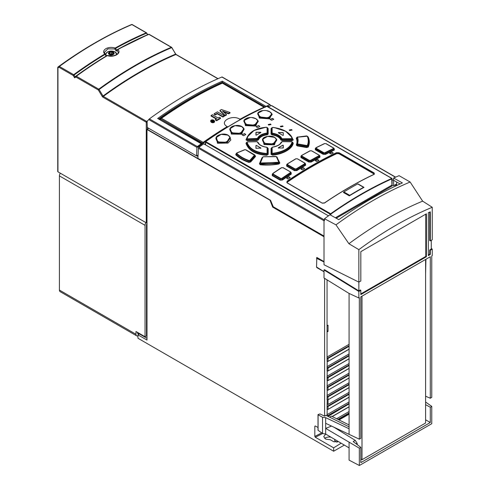 <?xml version="1.0" encoding="UTF-8"?>
<svg xmlns="http://www.w3.org/2000/svg" width="490" height="490" viewBox="0 0 490 490"><rect width="100%" height="100%" fill="white"/><g stroke="black" fill="none" stroke-linecap="round" stroke-linejoin="round"><path stroke-width="0.73" d="M148.758 128.325L147 129.483L147 340.078L137.947 334.848L139.417 333.941L146.51 338.033L147 337.733M222.037 77.175L221.909 77.01A387.284 223.599 120 0 0 185.655 95.158A387.284 223.599 120 0 0 149.395 118.874L147.104 121.41L147.288 127.48L196.521 155.9L196.925 147.496L198.854 146.375L198.769 147.441M147 129.483L270.327 200.398L272.869 206.952L273.242 206.737L270.547 200.275L197.917 158.344L198.389 148.231A0.692 0.398 120 0 1 198.818 147.404A387.284 223.599 120 0 1 203.754 143.846L328.471 215.845M196.723 155.789L198.003 156.524M270.547 200.275L147.123 129.268M199.626 146.816L198.854 146.375A386.175 222.962 120 0 1 201.794 144.256L202.738 143.245A0.692 0.398 -60 0 1 203.166 142.376A387.284 223.599 -60 0 1 227.213 126.616A13.836 7.987 120 0 0 227.917 126.849M198.076 155.005L196.521 155.9M158.607 119.021L201.219 143.76A387.284 223.599 -60 0 0 197.347 146.559A0.692 0.398 -60 0 0 196.925 147.386L196.925 147.496M201.764 143.938L201.219 143.76L201.794 144.256M265.445 107.175L265.984 106.367A387.284 223.599 -60 0 1 269.861 104.695A0.692 0.398 -60 0 1 270.284 105.025L270.253 105.999M267.656 106.551A386.175 222.962 120 0 1 268.44 106.208L269.004 106.538M395.632 177.141L271.607 105.54A0.692 0.398 120 0 0 271.325 105.54A387.284 223.599 120 0 0 268.22 106.875M393.599 180.136L391.639 180.002M391.639 185.275L391.639 185.679L393.599 185.679L396.043 184.264L396.043 185.839M336.207 218.221L391.639 186.218L391.639 185.679M391.639 186.218L391.314 185.465M400.14 183.952L393.599 180.308L393.599 185.679M396.643 182.004L396.643 185.563M410.136 182.023L399.08 175.671A387.216 223.563 120 0 0 393.599 178.035L402.406 182.942A387.431 223.685 120 0 0 338.798 219.661L329.99 214.755A387.216 223.563 120 0 0 324.509 218.73L335.962 224.849A387.492 223.722 120 0 1 410.136 182.023L422.637 201.151L432.254 207.27L432.254 239.751L430.293 240.884L429.718 240.682L429.718 212.084M393.599 180.308L393.599 178.035M429.718 249.961L429.718 254.151L430.293 254.482L430.293 250.225L429.718 249.961L431.28 249.061L431.28 240.314M429.718 254.151L428.34 254.947M430.293 254.482L428.34 255.609L428.34 212.672A368.278 212.629 120 0 1 430.293 211.839L430.293 240.884M430.293 250.225L432.254 249.098L432.254 255.609L431.764 255.896L431.764 397.39L430.293 398.235L430.293 256.742L360.818 296.854L360.818 438.348L359.348 439.193L359.348 297.7L358.858 297.981L358.858 291.47L360.818 290.337L360.818 294.594L426.38 256.742L426.38 213.805L360.818 251.658L360.818 280.997L358.858 282.124L358.858 249.643A372.829 215.257 -60 0 1 432.254 207.27M431.28 248.454L432.254 249.098M395.069 186.304L395.069 184.828M349.076 344.311L327.057 357.026M327.057 279.87L327.057 361.265L327.963 361.418L349.076 349.113M349.076 403.356L327.792 415.643L327.057 415.502L327.204 409.481M327.057 415.502L327.093 415.894M349.076 426.839L325.966 415.336L324.613 416.12L324.613 278.357M327.222 361.467L327.057 370.869L327.963 371.022L349.076 358.717M327.222 371.071L327.057 380.473L327.963 380.632L349.076 368.327M327.222 380.675L327.057 390.077L327.963 390.236L349.076 377.931M327.222 390.279L327.057 399.681L327.963 399.84L349.076 387.535M327.222 399.883L327.057 409.285L327.963 409.444L349.076 397.139M327.057 403.919L328.037 404.483L349.076 392.337M349.076 382.733L327.057 395.442M349.076 373.129L327.057 385.838M349.076 363.525L327.057 376.234M349.076 353.915L327.057 366.63M328.037 399.797L328.037 404.483M349.076 401.941L327.057 414.65M349.076 424.94L331.393 416.132L329.623 417.155M349.076 411.545L336.618 418.736M349.076 293.43L349.076 428.762L325.666 417.652L322.543 417.309L318.084 414.736L318.084 430.33L322.543 433.472L325.666 434.048L325.666 417.652M318.096 414.528L320.013 413.946L324.613 416.12M359.348 439.193L325.666 423.305M322.543 433.472L322.543 417.309M357.339 444.718L357.112 443.236L355.256 440.369L353.174 441.576L360.818 447.339L359.348 448.191L325.666 428.395L331.51 426.086M355.256 440.369L334.088 427.305M361.994 296.174L361.994 459.73L360.818 458.959M425.596 396.22L430.293 398.235M425.596 274.069L425.933 259.259M361.994 459.73L425.596 423.005L425.596 259.455M425.596 402.051L431.764 406.382L430.293 407.227L425.596 404.691M425.596 419.795L430.293 422.509L430.293 407.227M431.764 406.382L431.764 423.691L359.348 465.5L359.348 448.191M360.818 447.339L360.818 462.621L430.293 422.509M349.076 442.231L349.076 460.135L359.348 465.5M315.364 425.982L314.825 426.233L314.825 436.406L315.315 437.252L333.659 447.842L341.138 443.199M338.474 441.619L333.904 441.827L330.291 439.738L325.728 439.138L323.725 436.627L325.672 434.054L349.076 447.885M324.013 261.593L316.779 257.421L316.779 258.114L317.667 257.93M316.779 267.185L316.779 267.589L324.013 271.76M318.01 427.513L315.315 425.951L314.825 426.233L315.315 425.951M344.323 445.079L333.659 451.235L333.659 447.842M333.659 451.235L137.947 338.241L137.947 334.848M324.013 236.762L272.673 207.123L324.013 236.48M273.242 206.737L324.013 236.051M204.465 144.25A386.175 222.962 -60 0 1 205.359 143.619M205.463 141.671A386.175 222.962 120 0 0 202.768 143.564L160.561 118.899L161.48 118.304L203.166 142.376M239.432 120.081A13.836 7.987 120 0 0 239.99 119.242A387.284 223.599 -60 0 1 264.043 107.23A0.692 0.398 -60 0 1 264.331 107.224L222.338 82.981C201.813 92.163 181.288 104.009 160.775 118.525L160.561 118.899L202.738 143.245M159.005 119.082L159.618 118.654A386.175 222.962 120 0 1 221.284 83.049L221.676 83.276M157.578 118.562A387.284 223.599 -60 0 1 222.344 81.169L222.258 82.614L221.284 83.049M264.772 107.163L222.258 82.614M161.48 118.304A387.284 223.599 120 0 1 222.35 83.159L264.036 107.23M239.99 119.242C231.99 114.109 218.491 121.9 227.213 126.616M214.596 121.238L214.602 121.747M214.596 121.649L214.124 122.457L212.776 122.77L211.331 122.378L210.62 121.312M211.061 115.517L212.415 114.734L218.032 117.974L219.3 117.245L220.537 117.961L220.537 118.427A387.284 223.599 120 0 0 216.635 120.754L215.404 120.038L215.404 119.493L216.672 118.758L211.061 115.517L211.061 116.032L216.231 119.015M222.907 117.043A387.284 223.599 -60 0 1 224.267 116.259L224.267 115.805L222.907 116.589L222.907 117.043L217.291 113.796A387.284 223.599 120 0 0 215.355 114.923L214.124 114.213L214.124 113.747L217.413 111.849L224.267 115.805M228.542 113.845A387.284 223.599 -60 0 1 230.012 113.037L230.012 112.486L228.542 113.331L228.542 113.845L223.489 111.904M228.542 113.331L222.521 111.04L226.454 114.544L226.454 115.015A387.284 223.599 120 0 0 225.051 115.812L219.961 110.856L219.961 110.379L221.431 109.533L230.012 112.486M214.596 121.055L214.124 121.826L212.776 122.102L211.331 121.692L210.62 120.865L211.098 120.081L212.446 119.811L213.897 120.209L214.602 121.753M213.763 121.618L214.093 121.061L213.53 120.424L211.453 120.283L211.123 120.846L211.692 121.477L212.789 121.808L214.093 121.226M211.453 120.693L211.453 120.283L211.123 120.846M214.093 121.667L213.53 121.024M213.53 120.424L213.53 120.914M211.123 121.508L211.453 120.92M211.87 121.569L212.201 121.63M213.928 121.146L212.936 121.594L211.257 120.803L212.709 120.767L212.017 120.362L212.299 120.203L213.928 121.502M212.201 121.851L212.311 121.012M211.257 120.803L211.257 121.128M212.017 120.362L212.017 120.712M213.187 121.257L212.629 121.171L213.187 121.257M212.985 120.926L212.985 121.342M220.537 117.961L216.635 120.209L216.635 120.754M216.635 120.209L215.404 119.493M222.907 116.589L217.291 113.343L217.291 113.796M217.291 113.343L215.355 114.458L215.355 114.923M215.355 114.458L214.124 113.747M226.454 114.544L225.051 115.352L225.051 115.812M225.051 115.352L219.961 110.379M327.057 325.746L328.037 325.182L328.037 331.399L327.057 331.963M327.057 330.83L328.037 331.399M324.509 220.077L324.013 220.365L324.013 264.772L358.858 282.124L358.852 290.882L324.502 269.684L324.013 269.966L358.858 291.47M324.509 218.73L324.509 220.641L324.013 220.365M358.858 249.643L348.905 243.72L335.962 224.849M422.637 201.151A373.313 215.533 120 0 0 348.905 243.72M425.804 214.136L425.804 256.411L426.38 256.742M425.804 256.411L360.818 293.927M358.852 290.882L360.413 289.976L360.818 290.337M324.013 271.644L316.54 267.032L316.779 258.114M324.013 261.979L316.54 258.261M358.858 297.981L348.905 293.351L324.013 277.989L324.013 269.966M317.122 267.393L316.779 267.589M334.695 439.389L334.695 440.816L337.102 442.207M324.649 438.446A5.537 3.197 180 0 1 330.952 437.178M334.566 439.31A5.537 3.197 180 0 1 334.695 439.622M140.942 334.817L141.322 334.596M147 335.84L146.51 335.558M349.076 414.179L339.068 419.954M113.294 54.408L110.575 54.868L108.645 53.753A2.732 1.58 0 0 0 109.35 54.464A2.732 1.58 0 0 0 110.575 54.868A2.732 1.58 0 0 0 113.215 54.464A2.732 1.58 0 0 0 113.925 52.938A2.732 1.58 0 0 0 113.215 52.228A2.732 1.58 0 0 0 111.99 51.824A2.732 1.58 0 0 0 109.35 52.228A2.732 1.58 0 0 0 108.645 53.753L108.909 53.514L108.645 53.753M108.909 53.998L109.27 52.736L109.411 54.169M109.35 52.228L109.27 52.736L109.35 52.228L111.99 51.824L112.676 52.767L113.925 52.938L113.656 53.41L113.925 52.938M112.676 54.947L112.235 53.967L109.533 54.212M109.276 54.506A2.836 1.635 180 0 1 109.276 52.185A2.836 1.635 180 0 1 113.288 52.185A2.836 1.635 0 0 1 113.288 54.506A2.836 1.635 0 0 1 109.276 54.506M106.661 55.793A5.396 3.112 180 0 1 107.965 51.738A5.396 3.112 180 0 1 115.095 51.989L115.126 52.007A5.396 3.112 180 0 1 116.614 54.653M106.306 56.338L105.381 54.378A0.692 0.692 0 0 0 105.221 54.133L104.364 52.357L107.861 48.859L114.819 48.951L116.173 51.101L117.233 50.348L118.2 52.357C118.451 53.729 116.681 54.923 112.89 55.946L107.616 55.511A0.692 0.692 0 0 0 107.047 55.566L105.907 56.227L105.381 54.378L104.731 54.072A0.692 0.392 59.1 0 1 105.081 54.433L105.081 54.433A390.058 225.198 120 0 0 74.045 75.056L73.261 75.509L74.584 77.824L75.031 76.765A388.668 224.402 -60 0 1 105.907 56.227L107.047 55.566A0.692 0.392 59.1 0 1 107.383 55.603L107.751 55.823L107.383 55.603C113.656 58.01 122.12 53.116 117.833 49.57A0.692 0.404 -119.1 0 0 117.49 49.539A0.692 0.625 59.7 0 0 117.233 50.348L117.833 49.57A390.261 225.32 120 0 1 148.88 34.355A0.692 0.447 -113 0 0 148.519 34.331A390.058 225.198 -60 0 0 117.49 49.539A0.692 0.692 0 0 0 117.478 49.545L148.55 34.312A0.692 0.692 0 0 1 149.162 34.355A0.692 0.398 120 0 0 148.88 34.355L171.298 47.297A0.692 0.398 -60 0 1 171.721 47.585M107.433 55.566A0.692 0.484 59.8 0 0 107.047 55.566L107.041 55.566A390.058 225.198 -60 0 0 76.011 76.189L75.031 76.765L74.045 75.056A0.692 0.343 53.9 0 0 73.684 74.701A390.261 225.32 -60 0 1 104.731 54.072C103.004 52.111 103.396 50.305 105.901 48.657C108.731 47.224 111.824 47.016 115.181 48.038L114.819 48.951L115.524 48.406L116.663 50.017L117.49 49.539L116.651 50.023L116.173 51.101M95.305 42.704C107.451 35.697 119.542 29.633 131.59 24.524A0.692 0.692 0 0 1 132.202 24.561A0.692 0.398 120 0 0 131.92 24.561A390.261 225.32 120 0 0 95.654 42.74A390.261 225.32 120 0 0 59.382 66.444A0.692 0.343 53.9 0 0 59.051 66.401A0.692 0.564 59.6 0 0 58.953 67.252L57.949 67.841L57.949 171.825A0.692 0.398 0 0 1 57.747 171.543L57.747 67.559A0.692 0.398 180 0 0 57.949 67.841A0.692 0.564 -120.4 0 1 58.047 66.989L59.051 66.401A390.058 225.198 -60 0 1 95.299 42.71A390.058 225.198 -60 0 1 95.305 42.704A390.058 225.198 -60 0 1 131.559 24.537A0.692 0.447 67 0 1 131.92 24.561L146.228 32.824A390.261 225.32 -60 0 0 115.181 48.038A0.692 0.404 -119.1 0 1 115.524 48.406L115.524 48.406A390.058 225.198 120 0 1 146.553 33.198A0.692 0.447 -113 0 0 146.228 32.824A0.692 0.398 -60 0 1 146.651 33.136L147.533 34.906M105.332 54.427L104.731 54.072M147.129 122.273A0.692 0.398 180 0 1 146.265 122.218L102.912 97.192L102.251 96.493L103.022 96.028L99.103 89.511L98.331 89.982L75.913 77.04A0.692 0.564 -120.4 0 1 76.011 76.189A0.692 0.343 -126.1 0 1 76.342 76.238L76.342 76.238A0.692 0.398 120 0 0 75.913 77.04L74.584 77.824M57.949 171.825L146.265 222.815A0.692 0.398 0 0 0 147 222.907M57.998 67.032A0.692 0.343 -126.2 0 1 58.034 67.001C70.064 58.206 82.155 50.299 94.294 43.285A388.637 224.383 120 0 0 94.294 43.285A388.637 224.383 120 0 0 58.047 66.989L58.047 66.989A0.692 0.343 -126.2 0 0 58.034 67.001A0.692 0.692 0 0 0 57.747 67.559A0.692 0.398 180 0 1 57.845 67.357M147 223.556A2.076 1.201 120 0 0 146.51 225.106L146.51 335.895L145.04 336.74L145.04 225.333A3.393 1.96 -60 0 1 145.953 222.632M60.325 173.197A3.393 1.96 120 0 0 59.419 175.898L59.419 290.074A3.461 1.997 120 0 0 60.135 291.66L136.686 335.858A3.461 1.997 -60 0 1 135.969 334.272L135.969 331.503L145.04 336.74M137.947 335.907A3.461 1.997 -60 0 1 136.686 335.858M137.439 332.581L139.154 333.568A2.419 1.397 120 0 1 137.941 333.69A2.419 1.397 120 0 1 137.439 332.581L137.439 332.355M146.51 329.317L147 329.035M147 330.732L146.51 331.013M140.814 334.303L140.434 334.523M171.721 47.61L175.739 54.053M149.162 34.355L171.58 47.291A0.692 0.692 0 0 1 171.825 47.536L175.641 54.127M175.53 54.163L175.879 54.5A384.724 222.123 120 0 0 103.335 96.383L103.022 96.028A384.913 222.227 -60 0 1 175.53 54.163M102.251 96.493L98.331 89.982A0.692 0.398 -60 0 1 98.753 89.18A0.692 0.343 -126.1 0 1 99.103 89.511A390.077 225.21 120 0 1 171.61 47.646A0.692 0.447 -113 0 0 171.298 47.297A390.261 225.32 -60 0 0 135.026 65.47A390.261 225.32 -60 0 0 98.753 89.18L76.342 76.238A390.261 225.32 120 0 1 107.383 55.603M112.394 54.366L112.394 52.289L112.394 54.366M113.656 53.41L113.153 53.998M391.761 178.268L391.761 178.47A387.284 223.599 -60 0 0 330.658 213.75L205.69 141.604A387.284 223.599 120 0 1 266.799 106.324L392.098 178.623M291.936 140.728L291.942 140.275L282.099 140.079L282.093 140.532L291.936 140.728L293.247 139.969L291.042 135.81M282.093 140.532L280.813 139.932L281.205 139.656L282.099 140.079L282.332 139.24L291.605 139.436L291.942 140.275L293.247 139.969M272.079 134.891L271.05 134.156L271.448 133.929L272.164 134.444L272.446 133.641L271.742 133.127L272.14 132.9L272.146 127.743L272.728 127.467C283.502 128.968 289.976 132.704 292.138 138.676L282.338 138.786L282.332 139.24L281.444 138.835L281.205 139.656C280.06 137.041 277.046 135.301 272.164 134.444L272.079 134.891C276.672 135.644 279.588 137.329 280.813 139.932M271.625 128.062L271.043 128.668L271.05 134.156M271.062 154.393L271.442 154.172L271.442 148.299L271.056 148.519L271.062 154.393L272.507 155.128C282.497 154.332 292.334 149.021 293.247 143.154L292.689 142.449M271.056 148.519L272.085 147.766M281.211 142.523L282.332 141.641L281.444 142.033L280.256 143.742M280.813 142.719L281.327 142.278M246.586 142.51L245.98 143.282C248.504 150.51 255.425 154.503 266.75 155.269L268.183 154.442L268.183 148.562L267.43 147.625L267.785 148.341L267.062 147.821M267.43 147.625L266.744 147.221C262.168 146.522 259.216 144.887 257.881 142.314L256.889 141.708L247.615 141.904L256.889 141.708L257.789 142.106L256.889 141.628L247.621 141.818L247.095 142.265C249.257 148.752 255.725 152.488 266.499 153.474L267.491 153.358L267.485 147.815L267.087 147.594L267.087 153.143M259.088 143.999L258.414 142.774M267.154 147.821L268.183 148.562M248.632 134.793L245.98 139.815L247.26 140.648L257.146 140.489L257.146 140.042L258.028 139.601L257.783 138.756C259.094 135.993 262.095 134.26 266.781 133.562L267.062 134.383L267.785 133.899L267.473 127.841L267.785 133.899L268.171 134.119L268.165 128.582L267.607 127.963M268.171 134.119L267.154 134.83C262.646 135.405 259.737 137.084 258.414 139.871L257.146 140.489M236.229 153.633L235.739 154.779C239.089 158.037 243.481 160.573 248.914 162.386L250.684 161.976L255.541 156.475L255.082 155.397M262.438 157.382L259.406 163.819L260.325 164.756C266.052 165.387 272.244 165.142 278.908 164.009L279.845 162.999L276.807 156.978M297.203 137.476L296.297 138.29C297.222 140.538 297.222 142.786 296.297 145.028L297.24 145.916L306.618 147.539L308.235 147.074C309.698 143.754 309.692 140.428 308.222 137.102L307.763 136.704M262.879 138.872L264.03 144.544L274.455 144.862L276.391 138.982M216.421 137.084L217.468 143.239L228.015 143.062L230.845 139.938L229.669 136.551M230.233 128.251L231.354 134.076L241.821 134.229L243.665 128.135M244.247 120.099L245.435 125.618L255.835 126.089L257.844 120.424M258.071 112.878L259.32 118.09L269.641 118.88L271.815 113.631M272.458 173.993A387.357 223.605 -60 0 0 272.281 174.115L272.238 175.61L272.483 175.242L280.372 179.799L282.185 179.634L282.479 180.002A387.357 223.685 120 0 1 291.25 174.14L291.134 172.701M272.538 174.066L272.483 175.242L272.967 174.464L280.384 178.746L281.897 178.293L282.191 178.666L290.539 173.093L290.962 173.766L282.185 179.634L282.191 178.666L280.384 178.746L280.127 180.161L282.479 180.002M305.344 163.782L305.35 164.854L296.566 170.189L296.566 169.246L304.915 164.175L305.625 165.24L305.546 163.881M294.478 170.643L296.848 170.569L296.566 170.189L294.741 170.269L294.478 170.643L286.632 166.11L286.73 164.714M319.658 155.881L319.633 156.874L310.85 161.682L310.85 160.751L319.198 156.181L319.903 157.259L319.86 155.979M308.731 162.049L311.125 162.061L310.85 161.682L309.006 161.663L308.731 162.049L300.934 157.547L301.007 156.206M315.591 148.409L315.327 149.793L315.303 148.482A387.357 223.612 -60 0 1 315.438 148.409M325.501 154.368L325.238 153.976L323.376 153.878L323.663 152.617L325.231 153.064L333.574 148.997L334.015 149.707L325.238 153.976L325.231 153.064L323.369 153.009L316.026 148.77L315.621 149.401L323.376 153.878L323.082 154.27L325.501 154.368A387.357 223.673 120 0 1 334.272 150.099L334.266 148.893M374.427 173.919L374.054 174.305L374.195 172.988L339.16 152.764L336.618 152.629L338.945 153.113L338.945 153.713L373.98 173.938L373.98 173.338L374.427 173.919L374.188 174.324M287.103 182.819L287.067 181.233L287.06 182.844L322.095 203.068L324.502 202.915C341.022 191.651 357.535 182.115 374.054 174.305L373.98 174.446M291.63 129.568L292.04 130.107L289.676 130.524L289.272 129.985L291.63 129.568M282.693 125.893L283.098 126.432L280.739 126.861L280.335 126.322L282.693 125.893M270.59 124.044L271.001 124.589L268.636 125.048L268.232 124.503L270.59 124.044M273.726 119.186L273.726 119.278A387.284 223.599 120 0 0 271.668 120.283L270.204 119.438A387.284 223.599 -60 0 1 272.256 118.433L273.726 119.395M273.726 119.278L272.648 118.451M256.307 126.922L257.777 127.547A387.284 223.599 120 0 1 259.829 126.42L258.751 125.581L259.829 126.536M256.307 127.033L256.307 126.702A387.284 223.599 -60 0 1 258.359 125.575L258.751 125.581M245.735 134.376L245.735 134.493A387.284 223.599 120 0 0 243.683 135.742L242.213 134.897A387.284 223.599 -60 0 1 244.271 133.648L245.735 134.609M245.735 134.493L244.663 133.641M290.166 177.552L290.166 177.68A387.284 223.599 120 0 0 288.108 179.052L286.644 178.207A387.284 223.599 -60 0 1 288.696 176.835L290.166 177.79M290.166 177.68L289.088 176.817M301.025 169.197L302.495 169.816A387.284 223.599 120 0 1 304.547 168.566L303.475 167.715L304.547 168.676M301.025 169.313L301.025 168.964A387.284 223.599 -60 0 1 303.083 167.721L303.475 167.715M329.697 153.37L331.166 154.007A387.284 223.599 120 0 1 333.218 153.009L332.147 152.182L333.218 153.119M329.697 153.48L329.697 153.162A387.284 223.599 -60 0 1 331.755 152.163L332.147 152.182M318.837 160.273L318.837 160.377A387.284 223.599 120 0 0 316.779 161.504L315.315 160.659A387.284 223.599 -60 0 1 317.367 159.532L318.837 160.493M318.837 160.377L317.759 159.538M363.911 187.303A0.692 0.398 -60 0 1 363.997 187.388A387.284 223.599 120 0 0 349.321 195.859A0.692 0.398 -60 0 1 349.738 195.326A387.633 223.801 -60 0 1 363.58 187.333A0.692 0.398 -60 0 1 363.911 187.303L358.043 183.915A0.692 0.398 120 0 1 358.129 183.995L363.801 187.272M349.321 195.859L343.447 192.472A0.692 0.398 120 0 1 343.864 191.933L349.738 195.326M330.658 213.75L330.873 214.075L330.089 214.099L330.266 213.775M335.38 217.762L391.933 185.11A0.551 0.319 0 0 0 391.933 184.657M391.933 185.11L391.761 178.47M330.089 214.81L330.089 214.099L205.518 142.18L205.518 144.862L205.69 141.604M205.69 141.855L205.518 142.18L205.518 141.702M271.742 133.127L271.742 127.97L271.742 133.127M271.043 128.668L271.625 128.147M272.146 127.743L271.485 128.282M271.742 127.97L272.771 127.474M274.847 127.743L285.664 131.296L292.009 137.451L292.512 138.872L291.605 139.436L291.611 138.982M292.003 137.451L292.873 139.766L292.138 138.676M272.446 133.641C277.132 134.462 280.133 136.189 281.444 138.835L281.83 138.554C280.488 135.828 277.389 134.04 272.544 133.194L272.446 133.641M272.14 132.9L272.544 133.194M282.338 138.786L281.83 138.554M278.326 132.864L278.522 132.496L283.018 132.612M278.326 132.753L282.828 135.35L283.3 135.252L283.3 132.772M278.522 132.606L283.018 132.723M283.3 135.363L283.3 132.882M293.247 143.154L292.873 142.896C290.729 149.223 283.924 153.156 272.452 154.687L271.442 154.172L272.134 153.033L272.14 147.521L272.538 147.221C277.371 146.381 280.47 144.593 281.83 141.861M272.134 153.033L272.722 153.327L272.507 155.128M272.164 147.76L271.442 148.299L271.754 147.747L271.754 153.254L272.783 153.768C283.765 152.249 290.343 148.452 292.512 142.376L292.138 142.118C289.976 148.084 283.502 151.82 272.722 153.327M282.332 141.641L291.624 141.781L292.138 142.118M278.326 147.992L283.018 148.023L283.3 145.279L283.3 147.98M278.326 148.103L278.326 147.766A388.668 224.402 -60 0 1 282.828 145.163L283.3 145.279M281.444 142.033L281.382 142.167C280.519 144.366 277.548 146.026 272.483 147.147L271.809 147.557L272.452 147.227C277.138 146.406 280.133 144.679 281.444 142.033M271.809 147.557L271.442 148.299M291.624 141.781L292.512 142.376M278.326 147.876A388.533 224.322 -60 0 1 282.828 145.279L283.3 145.389M266.75 155.269L266.787 154.834C255.302 153.885 248.491 149.952 246.354 143.037L245.98 143.282M267.785 148.341L267.779 154.221L266.787 154.834L266.456 153.909C255.707 153.064 249.128 149.266 246.721 142.517L246.801 142.192M266.499 153.474L266.456 153.909L267.491 153.358L268.183 154.442M267.087 147.594L266.683 147.3C261.838 146.571 258.745 144.783 257.397 141.935M255.933 148.366L255.933 145.536L256.013 148.366L260.907 148.005L256.405 145.408L260.907 148.121L260.711 148.409M255.933 145.536L256.405 145.408M267.485 147.815L266.781 147.3C262.095 146.596 259.1 144.869 257.789 142.106L258.163 142.927M255.933 145.646L256.405 145.518M245.98 139.815L247.334 136.924L246.36 139.619L247.26 140.648M265.482 127.394L254.065 130.469L247.334 136.924M267.736 128.178L268.165 128.582M266.45 127.327L267.473 127.841L267.093 127.614L267.093 132.839L266.689 133.121C261.856 133.844 258.763 135.626 257.403 138.48L247.603 138.872L247.095 138.529C249.257 132.049 255.725 128.313 266.505 127.32L267.093 127.614M267.748 128.196L267.473 127.841M267.093 132.839L267.479 133.06L266.781 133.562L266.689 133.121M260.711 132.349L260.907 132.508A388.668 224.402 -60 0 0 256.405 135.105L255.933 134.995L256.209 132.227L260.907 132.625M260.711 132.239L256.209 132.227M258.414 139.871L258.028 139.601C259.308 136.784 262.322 135.044 267.062 134.383L267.154 134.83M257.146 140.042L247.254 140.207L247.609 139.313L256.901 139.166L257.146 140.042M257.403 138.48L257.783 138.756L256.901 139.166L256.895 138.725M247.603 138.872L247.609 139.313L246.715 138.719L247.095 138.529M255.933 135.111L255.933 132.386M248.914 162.386L250.323 161.651L250.684 161.976M235.739 154.779L236.039 154.46C239.359 157.688 243.708 160.199 249.092 161.994L249.159 160.555C244.106 158.827 239.996 156.451 236.817 153.431L237.013 152.966L244.92 149.726L245.625 149.805L254.433 155.22L249.869 160.389L249.159 160.555M236.039 154.46L236.517 153.756C239.72 156.806 243.873 159.207 248.975 160.947L250.231 160.714L254.788 155.544L255.186 156.145L250.323 161.651L249.869 160.389M254.433 155.22L254.788 155.544L254.488 154.809L254.788 155.544L254.488 154.809L245.98 149.897L244.92 149.726L236.835 152.984L236.817 153.431M255.541 156.475L254.855 155.379M259.406 163.819L261.93 157.841M277.328 157.413L276.728 156.8L279.453 162.839L276.728 156.806L275.643 156.426L263.602 156.782L276.342 156.641L278.7 161.902L278.326 162.306L260.882 162.999L260.515 162.619L262.879 157.039L263.504 156.788L262.524 157.198L259.755 163.66L260.398 164.334L260.815 163.421C266.272 163.979 272.146 163.746 278.418 162.741L278.81 163.574L260.398 164.334L260.325 164.756M279.845 162.999L279.453 162.839L278.908 164.009M278.7 161.902L279.092 162.055L278.418 162.741L278.326 162.306M262.53 157.18L263.565 156.708L276.342 156.641M260.882 162.999L260.815 163.421L260.159 162.778L260.515 162.619M296.297 145.028L296.683 144.856L297.35 145.469L297.24 145.916M296.297 138.29L297.081 137.163L296.695 138.008C297.632 140.299 297.626 142.578 296.683 144.856L297.43 143.901C298.3 141.635 298.3 139.399 297.43 137.206L307.267 136.22C308.59 139.344 308.59 142.468 307.273 145.591L297.43 143.901M297.43 137.206L297.032 137.482L297.038 144.078L297.693 144.697L306.507 146.228L306.728 147.092L307.867 146.798L307.634 145.873C308.957 142.694 308.951 139.54 307.622 136.398L307.867 136.924C309.325 140.214 309.325 143.503 307.867 146.798L308.235 147.074M306.526 136.006L307.751 136.667M307.64 136.441L308.222 137.102M297.032 137.482L297.687 136.894M306.618 147.539L306.728 147.092L297.35 145.469L297.804 144.25M307.273 145.591L307.634 145.873L306.507 146.228L306.618 145.781M262.383 139.877L264.3 144.164L273.371 144.789L276.875 139.969M274.529 137.359L267.589 136.367L262.658 139.276L264.52 143.337L273.23 143.95L276.581 139.325L274.437 137.39C268.471 133.611 258.328 139.411 264.79 142.958C270.762 146.633 280.899 140.826 274.437 137.39L274.706 137.457M276.881 139.975L274.639 137.371C271.687 135.032 262.928 136.447 262.658 139.276L262.358 139.919M227.96 135.136L221.113 134.346L216.139 137.586L217.958 141.965L226.699 142.247L229.994 137.108L230.275 137.727L226.846 143.111L217.713 142.878L215.839 138.241M215.827 138.266L216.139 137.592C216.39 136.153 218.313 135.001 221.921 134.138C224.524 133.911 226.57 134.248 228.077 135.148L229.994 137.108L227.85 135.179C221.89 131.375 211.735 138.082 218.209 141.598C224.157 145.297 234.324 138.597 227.85 135.179L228.144 135.234M229.712 129.293L231.617 133.703L240.706 134.199L244.192 129.201L241.748 126.622C235.788 122.831 225.639 128.937 232.107 132.472C238.067 136.153 248.216 130.046 241.748 126.622L242.029 126.683M232.107 132.472L231.844 132.845L240.566 133.347L243.891 128.552L241.962 126.598C239.916 125.318 237.074 125.115 233.436 125.979C231.715 126.561 230.57 127.461 229.994 128.686L231.844 132.845L231.354 134.076M241.846 126.579L234.937 125.661L229.994 128.686L229.688 129.354M243.775 121.067L245.711 125.232L254.763 125.985L258.31 121.391M249.998 117.569L244.045 120.479L245.925 124.429L254.622 125.158L257.991 120.705L255.847 118.764C249.888 114.991 239.733 120.503 246.201 124.05C252.166 127.712 262.315 122.206 255.847 118.764L256.111 118.837M255.927 118.739L252.148 117.624M262.805 110.618L257.905 113.19C257.905 112.449 259.124 111.64 261.556 110.765C265.182 110.201 267.969 110.556 269.923 111.836L272.226 114.513L268.649 118.703L259.608 117.704L257.618 113.809L257.905 113.19L259.81 116.951L268.471 117.894L271.889 113.784L269.745 111.843C263.798 108.088 253.63 113 260.104 116.559C266.058 120.215 276.219 115.291 269.745 111.843L269.99 111.922M269.812 111.824L266.928 110.807M282.889 167.678L290.46 171.886L283.116 167.647L281.591 167.715L273.236 173.295A388.668 224.402 120 0 1 281.591 167.715L283.183 167.733L281.382 167.696L273.028 173.276L272.489 174.14M290.233 171.917L290.252 172.719A388.668 224.402 -60 0 0 281.897 178.293M273.236 173.295L272.967 174.464L273.236 173.295M291.25 174.14L290.931 172.609M290.827 172.229L291.268 172.915M290.527 171.972L290.539 173.093L290.252 172.719M286.632 166.11L286.92 164.622M304.743 163.005L297.546 158.846L295.978 158.791L287.354 163.923L287.348 165.014L287.624 163.868A388.668 224.402 120 0 1 295.978 158.791L297.271 158.785L304.639 163.041L304.639 163.795A388.668 224.402 -60 0 0 296.285 168.866L295.005 168.903L287.612 164.634M304.639 163.041L305.411 163.868M304.915 163.103L304.915 164.175L304.639 163.795M297.546 158.846L295.77 158.772L287.354 163.923M296.285 168.866L296.566 169.246L294.741 169.283L287.348 165.014L286.895 165.736L294.741 170.269L295.005 168.903M301.209 156.108L300.934 157.547M319.027 155.054L311.812 150.889L310.268 150.791L301.638 155.428L301.638 156.488L301.914 155.367A388.668 224.402 120 0 1 310.268 150.791L311.548 150.816L318.941 155.085L318.929 155.796A388.668 224.402 -60 0 0 310.574 160.365L309.288 160.359L301.914 156.102M319.988 156.188L319.498 155.41M319.204 155.159L319.198 156.181L318.929 155.796M311.812 150.889L310.06 150.773L301.638 155.428M310.574 160.365L310.85 160.751L309.006 160.738L301.638 156.488L301.209 157.161L309.006 161.663L309.288 160.359M324.962 152.672A388.668 224.402 -60 0 1 333.316 148.611L333.519 147.943L326.101 143.662L324.454 143.588L316.099 147.649L315.505 148.501M324.362 143.68L316.307 147.674A388.668 224.402 120 0 1 324.656 143.607L324.362 143.68M316.32 148.378L316.307 147.674L316.026 148.77L316.32 148.378L323.663 152.617M334.394 149.101L333.88 148.274M334.07 148.795L334.272 150.099M333.586 148.029L333.574 148.997L333.316 148.611M315.713 147.98L316.019 147.741M338.945 153.713L336.795 153.597A386.249 222.999 120 0 0 312.038 166.594A386.249 222.999 120 0 0 287.275 182.188L286.926 182.556M286.834 182.28L287.06 182.844M349.315 187.388A387.008 223.44 120 0 0 324.466 203.032L324.429 203.056M322.328 203.179L324.466 203.032M289.272 130.04L291.63 129.679L292.034 130.162M280.335 126.377L282.693 126.01L283.098 126.494M268.232 124.558L270.596 124.154L270.995 124.644M272.648 118.562L272.256 118.543A387.149 223.52 120 0 0 270.204 119.548M258.751 125.691L258.359 125.685A387.149 223.52 120 0 0 256.307 126.812M244.663 133.758L244.271 133.764A387.149 223.52 120 0 0 242.213 135.007M289.088 176.927L288.696 176.945A387.149 223.52 120 0 0 286.644 178.317M303.475 167.825L303.083 167.831A387.149 223.52 120 0 0 301.025 169.081M332.147 152.292L331.755 152.274A387.149 223.52 120 0 0 329.697 153.272M317.759 159.654L317.367 159.642A387.149 223.52 120 0 0 315.315 160.769M358.043 183.915A0.692 0.398 120 0 0 357.706 183.94A387.633 223.801 120 0 0 343.864 191.933M58.953 67.252L73.261 75.509A0.692 0.398 -60 0 1 73.684 74.701L59.382 66.444A0.692 0.398 120 0 0 58.953 67.252M196.925 147.386L148.678 119.529M197.347 146.559L149.395 118.874M265.984 106.367L222.344 81.169M221.909 77.01L269.861 104.695M271.325 105.54L395.467 177.215M327.057 357.872L327.792 358.012L349.076 345.726M327.057 361.265A0.692 0.398 0 0 0 328.037 361.265L328.037 358.435A0.692 0.398 180 0 1 327.057 358.435M327.057 409.285A0.692 0.398 0 0 0 328.037 409.285L328.037 406.461A0.692 0.398 180 0 1 327.057 406.461M327.057 405.898L328.037 406.461L349.076 394.315M327.792 406.038L349.076 393.746M327.057 399.681A0.692 0.398 0 0 0 328.037 399.681L328.037 396.857A0.692 0.398 180 0 1 327.057 396.857M327.057 396.288L328.037 396.857L349.076 384.711M327.792 396.435L349.076 384.142M327.057 390.077A0.692 0.398 0 0 0 328.037 390.077L328.037 387.253A0.692 0.398 180 0 1 327.057 387.253M327.057 386.684L328.037 387.253L349.076 375.101M327.792 386.824L349.076 374.538M327.057 380.473A0.692 0.398 0 0 0 328.037 380.473L328.037 377.649A0.692 0.398 180 0 1 327.057 377.649M327.057 377.079L328.037 377.649L349.076 365.497M327.792 377.22L349.076 364.934M327.057 370.869A0.692 0.398 0 0 0 328.037 370.869L328.037 368.039A0.692 0.398 180 0 1 327.057 368.039M327.057 367.476L328.037 368.039L349.076 355.893M327.792 367.616L349.076 355.33M349.076 403.919L328.037 416.365M332.153 416.512L349.076 406.743M327.792 415.643L328.037 416.065A0.692 0.398 180 0 1 327.663 416.175M337.929 419.391L349.076 412.96M349.076 413.523L338.455 419.654M349.076 428.762L349.076 434.422M357.112 443.236L356.126 443.805M315.315 437.252L322.702 433.503M321.728 432.903L314.825 436.406M270.131 200.569L272.673 207.123M324.013 220.757L198.389 148.231M324.509 219.973L198.818 147.404M160.591 119.217L159.618 118.654M158.742 118.929A386.592 223.201 -60 0 1 222.289 82.259L265.139 106.998M214.124 121.826L214.124 122.457M212.776 122.102L212.776 122.77M211.331 121.692L211.331 122.378M213.432 121.428L213.432 121.753M212.421 121.447L212.421 121.759M212.201 121.214L212.201 121.704M327.792 358.012L328.037 358.435L349.076 346.289M110.023 54.396L110.023 52.301M116.253 52.981A5.537 3.197 180 0 1 116.816 54.384A5.537 3.197 180 0 1 116.816 54.519L115.138 52.001C110.268 50.36 107.138 51.156 105.748 54.384A5.537 3.197 180 0 1 106.312 52.981M106.428 55.927A5.537 3.197 180 0 1 105.748 54.384L105.748 55.229M146.265 222.815L146.265 122.218A0.692 0.398 -60 0 1 146.688 121.416L103.335 96.383A0.692 0.398 -60 0 0 102.912 97.192M57.949 67.841L57.949 67.277M147.245 126.016L147.245 129.201M147.116 121.863A0.692 0.343 -126.2 0 0 146.688 121.416A384.724 222.123 -60 0 1 147.747 120.644M217.879 78.749L175.879 54.5A0.692 0.398 -60 0 1 176.161 54.5L218.044 78.682M145.04 225.333L59.419 175.898M59.419 290.074L135.969 334.272M147 260.698L146.51 260.417M146.51 256.46L147 256.742M113.38 53.618L113.38 52.822M111.371 54.188L111.371 52.093M280.127 180.161L272.238 175.61M305.625 165.24A387.314 223.636 120 0 0 296.848 170.569M319.903 157.259A387.314 223.636 120 0 0 311.125 162.061M323.082 154.27L315.327 149.793M374.195 174.324A387.284 223.599 120 0 0 324.643 202.927M287.067 181.233A387.284 223.599 -60 0 1 336.618 152.629M391.933 178.819A387.008 223.44 -60 0 0 330.873 214.075L330.873 215.245M391.933 178.397L267.307 106.348L266.585 106.422M266.799 106.324L266.664 106.312C246.292 115.438 225.921 127.198 205.555 141.592L205.359 144.764M236.143 122.047A387.008 223.44 120 0 0 205.671 141.592M272.14 147.521L271.754 147.747M247.095 142.265L246.721 142.517M245.98 149.897L245.625 149.805L245.98 149.897M262.879 157.039L262.524 157.198M307.622 136.398L307.267 136.22M264.03 144.544L264.79 142.958M217.468 143.239L218.209 141.598M245.435 125.618L246.201 124.05M259.32 118.09L260.104 116.559M280.629 178.378L273.212 174.097M283.183 167.733L290.356 171.868M305.215 163.36L297.271 158.785M318.941 155.085L311.548 150.816M325.924 143.668L333.341 147.949M326.175 143.748L333.414 147.925M339.16 152.764L338.945 153.113L373.98 173.338L374.195 172.988M336.795 153.597L336.795 152.978A387.008 223.44 -60 0 0 287.275 181.563L287.275 182.188M287.22 182.819L322.114 203.056M322.095 203.068L287.22 182.813M363.58 187.333L357.706 183.94M201.623 143.686L158.362 118.709M270.143 104.695L222.123 76.967M327.13 361.418L327.963 361.418L349.076 349.229M327.13 409.444L327.963 409.444L349.076 397.255M327.13 399.84L327.963 399.84L349.076 387.651M327.13 390.236L327.963 390.236L349.076 378.047M327.13 380.632L327.963 380.632L349.076 368.443M327.13 371.022L327.963 371.022L349.076 358.839M332.263 416.567L349.076 406.859M318.01 414.675L318.01 430.22M132.202 24.561L146.51 32.818A0.692 0.692 0 0 1 146.761 33.075L147.686 34.68M94.294 43.285L95.299 42.71M175.745 54.053L176.161 54.5M113.153 54.494L113.153 54.01M392.098 184.883L392.098 178.611M292.022 137.482C289.033 132.037 282.614 128.68 272.759 127.4L271.809 127.761M281.45 142.014L282.332 141.561L291.624 141.708L292.438 142.082M281.389 142.155L281.095 142.792M258.016 142.572L257.777 142.082M267.405 127.639L266.474 127.253C256.87 128.006 250.506 131.204 247.37 136.839M255.259 155.667L254.414 154.724L245.931 149.83L244.786 149.664L236.878 152.905L235.966 153.97M307.616 136.385L306.575 135.926L297.081 137.163M243.751 121.11L244.045 120.479C243.934 119.872 245.018 119.046 247.291 117.998C250.451 117.11 253.367 117.367 256.037 118.752L258.297 121.373M287.06 164.187L286.583 164.959M301.338 155.679L300.866 156.42"/></g></svg>
